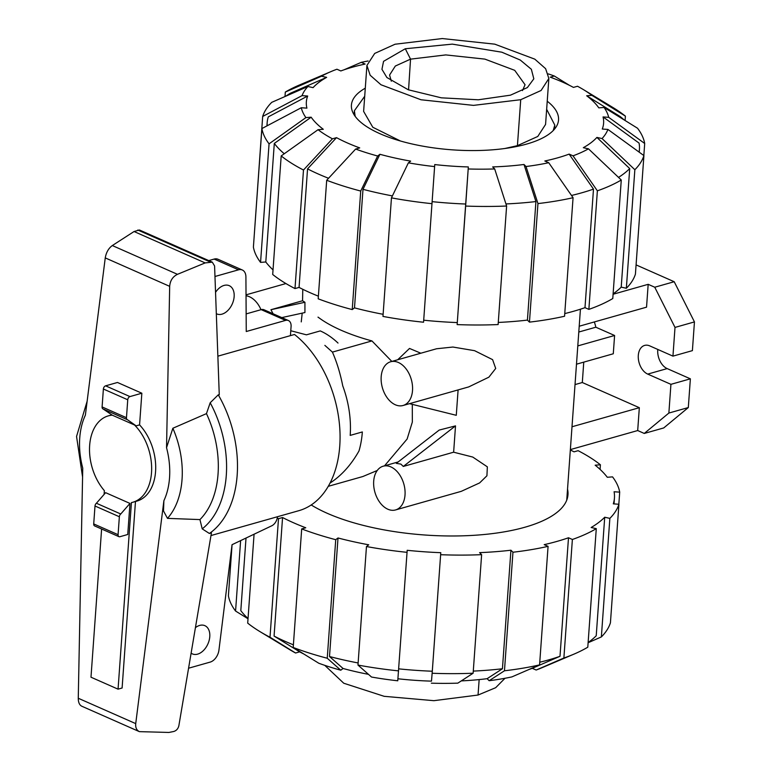 <?xml version="1.0" encoding="UTF-8"?>
<svg xmlns="http://www.w3.org/2000/svg" width="771" height="771" viewBox="0 0 771 771"><rect width="100%" height="100%" fill="white"/><g stroke="black" fill="none" stroke-linecap="round" stroke-linejoin="round"><path stroke-width="1.16" d="M290.773 330.749L306.434 334.826L320.264 330.913A78.575 51.965 74.2 0 1 338.016 343.056M215.543 292.334A15.43 10.158 -66.2 0 1 224.033 285.434A15.43 10.158 -66.2 0 1 229.238 285.675A15.43 10.158 -66.2 0 1 233.546 300.285A15.43 10.158 -66.2 0 1 221.981 314.154A15.43 10.158 -66.2 0 1 216.776 313.913A15.43 10.158 -66.2 0 1 216.323 313.691M195.429 627.642A15.43 10.158 -66.2 0 1 199.67 625.426A15.43 10.158 -66.2 0 1 204.874 625.667A15.43 10.158 -66.2 0 1 209.182 640.277A15.43 10.158 -66.2 0 1 197.607 654.145A15.43 10.158 -66.2 0 1 192.403 653.904A15.43 10.158 -66.2 0 1 191.112 653.153M135.474 501.507L122.107 688.011L118.059 689.158L131.427 502.596A44.901 29.693 -105.8 0 0 132.814 502.258A44.901 29.693 -105.8 0 0 151.646 469.905A44.901 29.693 -105.8 0 0 134.501 424.985L136.139 425.852L139.57 424.888A44.901 29.693 74.2 0 1 155.675 469.539A44.901 29.693 74.2 0 1 136.862 501.111L132.814 502.258M101.608 529.012L90.988 677.208L118.059 689.158M214.974 276.49L238.528 269.821A11.228 7.382 -66.2 0 1 242.316 269.995L217.952 259.239A11.228 7.382 113.8 0 0 214.174 259.066L208.768 260.598M242.316 269.995A11.228 7.382 -66.2 0 1 245.91 276.712L246.257 331.52L285.569 320.399A8.423 5.542 -66.2 0 1 288.402 320.524L264.048 309.778A8.423 5.542 113.8 0 0 261.205 309.643L246.151 313.903M277.444 516.734A8.423 5.542 -66.2 0 1 271.884 525.735L232.042 544.702L218.916 650.29A11.228 7.382 -66.2 0 1 210.155 662.106L188.577 668.216M290.426 335.636L291.081 326.509A8.423 5.542 -66.2 0 0 288.402 320.524M103.208 409.035L112.267 415.164A44.901 29.693 -105.8 0 0 108.364 415.858A44.901 29.693 -105.8 0 0 89.59 446.409A44.901 29.693 -105.8 0 0 104.364 490.655L104.095 494.413M112.267 415.164L134.501 424.985M118.965 536.674A2.805 1.85 -66.2 0 0 119.91 536.712L127.745 534.496L129.971 503.424L105.617 492.669L96.404 503.251A2.805 1.85 113.8 0 0 94.997 505.998L93.715 523.923A2.805 1.85 113.8 0 0 94.611 525.918L118.965 536.674A2.805 1.85 -66.2 0 1 118.079 534.679L119.36 516.753A2.805 1.85 -66.2 0 1 120.758 513.997L129.971 503.424M136.139 425.852L127.514 419.752A2.805 1.85 -66.2 0 1 127.35 419.694A2.805 1.85 -66.2 0 1 126.463 417.699L127.745 399.773A2.805 1.85 -66.2 0 1 129.962 396.583L141.845 393.22L117.481 382.474L105.598 385.837A2.805 1.85 113.8 0 0 103.381 389.018L102.1 406.943A2.805 1.85 113.8 0 0 102.996 408.938A2.805 1.85 113.8 0 0 103.16 408.996L127.196 419.617M210.984 535.546L298.84 510.681A98.216 64.957 -105.8 0 0 340.03 433.88A98.216 64.957 -105.8 0 0 294.503 334.479L217.856 356.173M212.285 262.15L214.589 265.956L219.263 394.781L218.27 394.829L210.194 402.77L206.464 413.622L172.858 428.252L166.536 447.71L169.678 286.34C170.14 280.644 172.743 276.635 177.475 274.322L205.163 262.911L212.285 262.15L139.435 229.989L134.067 231.522L112.315 245.554C108.557 248.301 106.205 252.416 105.251 257.9L85.379 415.145A65.178 43.099 -105.8 0 0 82.748 468.122L78.266 698.256C78.285 702.362 79.442 705.002 81.736 706.197L139.387 731.64C136.583 730.224 135.359 727.554 135.725 723.622L163.895 500.678L163.5 510.951L167.48 518.372L199.949 519.587L202.214 528.867L209.394 533.484L211.447 532.79L178.843 725.829C178.062 728.836 176.337 730.725 173.648 731.515L168.907 732.45L139.387 731.64M141.845 393.22L139.57 424.888M120.758 513.997L96.404 503.251M205.163 262.911L134.067 231.522M167.48 518.372A75.693 50.057 -105.8 0 0 172.858 428.252M199.949 519.587A85.147 56.312 -105.8 0 0 206.464 413.622M324.793 665.363L343.75 683.231L384.18 696.319L433.919 700.685L478.049 695.037L495.657 687.703L504.995 678.278M391.302 81.186L389.586 75.028L395.33 66.036L410.538 59.145L445.763 54.914L484.901 59.116L514.7 70.325L525.061 84.743L522.487 90.583M364.712 96.259L354.39 110.735L355.18 116.373M553.212 130.559L554.802 125.104L546.649 109.299M405.305 48.746L452.307 44.13L501.854 52.206L520.271 60.042L531.364 69.284L533.821 78.835L527.364 87.586L510.469 95.17L478.319 99.787L441.34 97.83L408.273 89.773L386.897 77.514L381.944 69.313L383.553 61.343L405.305 48.746L410.538 59.145L408.563 89.879M504.918 148.485L517.428 145.652L537.792 136.448L545.569 124.439L548.856 78.488L541.078 90.486L520.724 99.7L473.5 105.376L421.014 99.767L380.98 84.762L370.167 75.24L366.919 65.439L374.696 53.43L395.06 44.226L442.275 38.55L494.77 44.159L534.804 59.155L545.617 68.677L548.856 78.488M366.919 65.439L363.623 111.4L372.798 127.254L400.428 140.997M311.214 504.966A140.033 50.443 4.1 0 0 327.241 513.293A140.033 50.443 4.1 0 0 478.589 534.987A140.033 50.443 4.1 0 0 567.976 494.693A140.033 50.443 4.1 0 0 567.533 489.122M368.461 674.336A149.015 53.681 4.1 0 1 343.066 668.486L329.506 656.516L338.006 537.975A186.611 67.222 4.1 0 0 368.74 544.798L366.466 546.523L357.975 665.065L371.516 677.034A154.624 55.695 4.1 0 0 397.759 680.793L407.194 550.301A186.611 67.222 4.1 0 0 440.781 552.682L432.155 673.256A192.23 69.245 4.1 0 0 473.134 673.218L481.624 554.667L479.601 552.643A186.611 67.222 4.1 0 0 510.932 550.215L512.956 552.229L504.465 670.78L489.161 680.706A154.624 55.695 4.1 0 0 511.857 676.909L539.575 664.901L548.075 546.35L544.191 544.644A186.611 67.222 4.1 0 0 568.497 537.763L572.381 539.478L563.88 658.02A192.23 69.245 4.1 0 0 573.836 654.184A192.23 69.245 4.1 0 0 587.791 647.197L596.282 528.646L591.145 527.509A186.611 67.222 4.1 0 0 604.715 517.235L609.861 518.372L601.361 636.923A192.23 69.245 4.1 0 0 610.43 622.795L618.92 504.253L613.302 503.858A186.611 67.222 4.1 0 0 614.439 498.027A186.611 67.222 4.1 0 0 614.082 491.753L619.701 492.149A192.23 69.245 4.1 0 0 612.54 476.873L607.297 477.278A186.611 67.222 4.1 0 0 595.164 465.192L600.407 464.778A192.23 69.245 4.1 0 0 578.115 450.688L574.048 451.835A186.611 67.222 4.1 0 0 570.338 449.975M303.678 653.933A149.015 53.681 4.1 0 1 299.659 651.852L274.071 636.075A186.611 67.222 4.1 0 0 285.116 641.347A186.611 67.222 4.1 0 0 293.394 644.816M274.071 636.075L282.562 517.534A186.611 67.222 4.1 0 0 293.616 522.805A186.611 67.222 4.1 0 0 305.759 527.769L301.692 528.925A192.23 69.245 4.1 0 0 335.732 539.69L338.006 537.975M329.506 656.516A186.611 67.222 4.1 0 0 358.12 662.954M246.016 538.052L240.812 610.632A186.611 67.222 4.1 0 0 248.031 618.525M398.713 668.852A186.611 67.222 4.1 0 0 432.29 671.223L431.481 681.14A149.015 53.681 4.1 0 1 397.923 678.769M473.278 671.098A186.611 67.222 4.1 0 0 502.432 668.756L487.127 678.682A149.015 53.681 4.1 0 1 461.299 680.899M539.767 662.231A186.611 67.222 4.1 0 0 559.997 656.304L532.279 668.312A149.015 53.681 4.1 0 1 529.07 669.459M588.119 642.532A186.611 67.222 4.1 0 0 596.224 635.776L604.715 517.235M440.781 552.682L432.29 671.223M510.932 550.215L502.432 668.756M568.497 537.763L559.997 656.304M343.066 668.486L340.782 670.211L327.241 658.241L335.732 539.69M301.692 528.925L293.202 647.467A192.23 69.245 4.1 0 0 327.241 658.241M293.202 647.467L318.789 663.243A154.624 55.695 4.1 0 0 340.782 670.211M357.975 665.065A192.23 69.245 4.1 0 0 398.568 670.876M366.466 546.523A192.23 69.245 4.1 0 0 407.059 552.335M432.155 673.256L431.481 681.14M440.655 554.706A192.23 69.245 4.1 0 0 481.624 554.667M431.346 683.173A154.624 55.695 4.1 0 0 457.829 683.145L473.134 673.218M512.956 552.229A192.23 69.245 4.1 0 0 548.075 546.35M504.465 670.78A192.23 69.245 4.1 0 0 539.575 664.901M489.161 680.706L487.127 678.682M563.88 658.02L536.163 670.028L532.279 668.312M536.163 670.028A154.624 55.695 4.1 0 0 542.023 667.715L573.836 654.184M572.381 539.478A192.23 69.245 4.1 0 0 596.282 528.646M601.361 636.923L588.109 642.735M609.861 518.372A192.23 69.245 4.1 0 0 618.92 504.253M619.701 492.149L618.834 504.244M600.407 464.778L600.079 469.394M229.266 583.724L231.898 545.878M232.071 544.692L228.409 595.761A192.23 69.245 4.1 0 0 235.569 611.037L240.619 540.625M248.011 618.766L235.569 611.037M254.073 534.216L247.703 623.132A192.23 69.245 4.1 0 0 260.087 631.69A192.23 69.245 4.1 0 0 270.004 637.222L278.495 518.681L282.562 517.534M277.252 518.035A192.23 69.245 4.1 0 0 278.495 518.681M260.087 631.69L289.645 649.625A154.624 55.695 4.1 0 0 295.582 653.008L270.004 637.222M299.659 651.852L295.582 653.008M548.316 73.9A154.624 55.695 -175.9 0 1 554.32 76.011L550.243 77.167A149.015 53.681 -175.9 0 1 562.531 82.092A149.015 53.681 -175.9 0 1 573.441 87.402L577.518 86.256A154.624 55.695 -175.9 0 1 583.464 89.638A154.624 55.695 -175.9 0 1 591.926 95.363L625.397 116.132L625.088 120.498M328.542 178.265A186.611 67.222 -175.9 0 1 318.606 174.15A186.611 67.222 -175.9 0 1 307.552 168.878L336.522 137.652A149.015 53.681 -175.9 0 0 347.432 142.972A149.015 53.681 -175.9 0 0 359.72 147.897L355.643 149.054L326.692 180.269L318.192 298.811A192.23 69.245 -175.9 0 0 352.231 309.585L360.722 191.044L377.645 156.012L379.92 154.287L362.996 189.319A186.611 67.222 -175.9 0 0 392.41 195.901M318.384 296.16A186.611 67.222 -175.9 0 1 310.106 292.701A186.611 67.222 -175.9 0 1 299.061 287.419L307.552 168.878M547.227 101.223A103.834 37.403 -175.9 0 1 558.541 119.958A103.834 37.403 -175.9 0 1 492.264 149.834A103.834 37.403 -175.9 0 1 380.045 133.74A103.834 37.403 -175.9 0 1 351.412 105.107A103.834 37.403 -175.9 0 1 365.29 88.183M284.258 153.747A186.611 67.222 -175.9 0 1 274.303 143.435L311.156 117.202A149.015 53.681 -175.9 0 0 323.29 129.287L318.038 129.701L281.193 155.935L272.693 274.476A192.23 69.245 -175.9 0 0 294.994 288.576L303.485 170.025A192.23 69.245 -175.9 0 1 281.193 155.935M408.379 162.845L391.456 197.868L382.965 316.418A192.23 69.245 -175.9 0 0 423.558 322.22L434.613 166.594A154.624 55.695 -175.9 0 1 408.379 162.845L410.654 161.12A149.015 53.681 -175.9 0 1 379.92 154.287M267.132 125.798A186.611 67.222 -175.9 0 1 267.161 122.685A186.611 67.222 -175.9 0 1 268.298 116.864L307.687 96.028A149.015 53.681 -175.9 0 0 306.906 108.133L301.268 107.738L261.899 128.564L253.399 247.115A192.23 69.245 -175.9 0 0 260.559 262.381L269.06 143.84L305.904 117.606L311.156 117.202M434.613 166.594L434.748 164.57A149.015 53.681 -175.9 0 0 468.334 166.941L465.78 204.026A186.611 67.222 -175.9 0 1 432.194 201.655M285.742 96.202A186.611 67.222 -175.9 0 1 290.455 93.204L326.644 77.37A149.015 53.681 -175.9 0 0 313.065 87.643L307.908 86.497L271.739 102.341A192.23 69.245 -175.9 0 0 262.68 116.46L302.049 95.633L307.687 96.028M468.334 166.941L457.145 324.601A192.23 69.245 -175.9 0 0 498.124 324.562L506.614 206.021L494.693 168.945L492.659 166.921A149.015 53.681 -175.9 0 0 523.991 164.483L535.922 201.559A186.611 67.222 -175.9 0 1 505.949 203.939M285 96.529L285.318 92.067L321.488 76.223A154.624 55.695 -175.9 0 1 331.077 71.549A154.624 55.695 -175.9 0 1 336.937 69.226L340.83 70.951A149.015 53.681 -175.9 0 1 365.136 64.07L361.242 62.355A154.624 55.695 -175.9 0 1 368.114 60.986M548.721 162.71A154.624 55.695 -175.9 0 1 526.024 166.517L537.956 203.583L529.455 322.124A192.23 69.245 -175.9 0 0 564.565 316.245L573.065 197.704L548.721 162.71L544.827 160.994A149.015 53.681 -175.9 0 0 569.133 154.113L593.487 189.107A186.611 67.222 -175.9 0 1 571.504 195.458M569.133 154.113L573.026 155.829L597.371 190.822L588.871 309.373A192.23 69.245 -175.9 0 0 612.781 298.541L621.272 180L588.475 148.832L583.319 147.695A149.015 53.681 -175.9 0 0 596.899 137.421L629.714 168.579A186.611 67.222 -175.9 0 1 618.535 177.388M607.914 129.432A154.624 55.695 -175.9 0 1 602.055 138.558L634.851 169.726L626.351 288.267A192.23 69.245 -175.9 0 0 635.42 274.148L643.91 155.597L607.914 129.432L602.276 129.036A149.015 53.681 -175.9 0 0 603.057 116.932L639.072 143.098A186.611 67.222 -175.9 0 1 639.429 149.372A186.611 67.222 -175.9 0 1 639.082 152.089M604.059 107.458A154.624 55.695 -175.9 0 1 608.695 117.327L644.701 143.493A192.23 69.245 -175.9 0 0 637.53 128.227L604.059 107.458L598.807 107.863A149.015 53.681 -175.9 0 0 586.673 95.768L620.154 116.537A186.611 67.222 -175.9 0 1 624.202 119.948M273.021 269.869A186.611 67.222 -175.9 0 1 265.802 261.976L274.303 143.435M383.11 314.298A186.611 67.222 -175.9 0 1 354.496 307.87L362.996 189.319M465.78 204.026L457.28 322.577A186.611 67.222 -175.9 0 1 423.703 320.196M535.922 201.559L527.422 320.1A186.611 67.222 -175.9 0 1 498.268 322.442M593.487 189.107L584.987 307.658A186.611 67.222 -175.9 0 1 564.758 313.585M629.714 168.579L621.214 287.13A186.611 67.222 -175.9 0 1 613.109 293.876M303.485 170.025L332.446 138.809A154.624 55.695 -175.9 0 1 318.038 129.701M332.446 138.809L336.522 137.652M299.061 287.419L294.994 288.576M265.802 261.976L260.559 262.381M269.06 143.84A192.23 69.245 -175.9 0 1 261.899 128.564M305.904 117.606A154.624 55.695 -175.9 0 1 301.268 107.738M254.266 235.01L262.68 116.46M302.049 95.633A154.624 55.695 -175.9 0 1 307.908 86.497M285.318 92.067A192.23 69.245 -175.9 0 1 299.264 85.08L331.077 71.549M321.488 76.223L326.644 77.37M344.03 69.804L361.242 62.355M554.32 76.011L569.422 85.321M644.701 143.493L643.833 155.54M603.057 116.932L608.695 117.327M643.91 155.597A192.23 69.245 -175.9 0 1 634.851 169.726M626.351 288.267L621.214 287.13M596.899 137.421L602.055 138.558M588.871 309.373L584.987 307.658M621.272 180A192.23 69.245 -175.9 0 1 597.371 190.822M588.475 148.832A154.624 55.695 -175.9 0 1 573.026 155.829M573.065 197.704A192.23 69.245 -175.9 0 1 537.956 203.583M529.455 322.124L527.422 320.1M523.991 164.483L526.024 166.517M457.145 324.601L457.28 322.577M506.614 206.021A192.23 69.245 -175.9 0 1 465.645 206.059M494.693 168.945A154.624 55.695 -175.9 0 1 468.209 168.974M432.059 203.679A192.23 69.245 -175.9 0 1 391.456 197.868M354.496 307.87L352.231 309.585M360.722 191.044A192.23 69.245 -175.9 0 1 326.692 180.269M377.645 156.012A154.624 55.695 -175.9 0 1 355.643 149.054M586.673 95.768L591.926 95.363M583.464 89.638L613.022 107.564A192.23 69.245 -175.9 0 1 625.397 116.132M301.249 321.892L302.203 313.142M273.088 313.768L270.939 309.711L302.569 300.757L302.772 289.289M260.993 309.701A22.735 15.034 -105.8 0 0 249.505 296.768A22.735 15.034 -105.8 0 0 246.036 295.765M403.04 405.498L468.758 386.897L488.872 377.173L495.705 368.461L492.592 359.643L474.579 350.68L452.905 347.037L436.579 348.762L390.656 361.753A22.735 15.034 -105.8 0 0 381.298 382.175A22.735 15.034 -105.8 0 0 395.33 404.775A22.735 15.034 -105.8 0 0 403.04 405.498A22.735 15.034 -105.8 0 0 412.398 385.076A22.735 15.034 -105.8 0 0 398.366 362.476A22.735 15.034 -105.8 0 0 390.656 361.753M403.3 466.445L400.862 464.094L396.333 463.371L439.21 430.073L455.516 425.881L453.637 452.201L403.3 466.445L455.516 425.881M390.878 466.918A22.735 15.034 -105.8 0 0 383.168 466.204A22.735 15.034 -105.8 0 0 373.81 486.617A22.735 15.034 -105.8 0 0 387.842 509.217A22.735 15.034 -105.8 0 0 395.552 509.939A22.735 15.034 -105.8 0 0 404.91 489.527A22.735 15.034 -105.8 0 0 390.878 466.918M420.841 353.214L409.517 348.444L397.711 359.758M409.517 403.667L456.278 415.309L458.099 389.914M395.552 509.939L461.27 491.339L479.629 482.916L486.925 475.784L487.349 466.84L472.758 457.058L453.637 452.201M391.822 361.426L371.95 340.927A139.185 50.134 -175.9 0 1 340.955 330.171A139.185 50.134 -175.9 0 1 318.057 317.132L317.989 317.151M328.263 486.318L362.823 476.536L377.241 470.493M384.546 465.809L407.136 439.017L412.34 422.055L412.292 404.351M281.781 317.604L304.93 312.544L304.93 302.271L302.569 300.757M304.93 302.271L270.939 309.711M371.95 340.927L332.417 352.106C336.811 362.091 340.262 373.357 342.758 385.905A82.786 54.741 74.2 0 1 350.188 435.393L362.341 431.953A82.786 54.741 74.2 0 1 358.987 450.948C351.123 464.923 341.466 475.63 330.046 483.06M613.09 294.252L648.18 284.326L654.752 287.226L675.01 327.415L672.948 356.135L649.751 345.89A15.15 10.023 -105.8 0 0 644.614 345.418A15.15 10.023 -105.8 0 0 638.378 359.026A15.15 10.023 -105.8 0 0 647.727 374.099L670.924 384.334L668.871 413.054L644.267 433.447L637.694 430.546L639.332 407.695L582.307 382.522L575.021 384.584M636.085 264.896L674.201 281.723L654.752 287.226M579.204 326.229L646.541 307.166L648.18 284.326M594.316 321.95A25.26 16.702 74.2 0 1 595.829 327.212L578.79 332.031M577.797 345.909L614.593 335.491L613.282 353.773L576.486 364.191M595.829 327.212L614.593 335.491M324.861 345.369L332.417 352.106M583.763 362.129L582.307 382.522M572.005 426.758L639.332 407.695M570.367 449.599L637.694 430.546M674.201 281.723L694.449 321.912L675.01 327.415M694.449 321.912L692.397 350.632L672.948 356.135M657.779 349.436A15.15 10.023 -105.8 0 0 667.175 368.596L690.373 378.831L670.924 384.334M690.373 378.831L688.31 407.551L668.871 413.054M688.31 407.551L663.715 427.944L644.267 433.447M238.528 269.821L214.174 259.066M285.569 320.399L261.205 309.643M105.598 385.837L129.962 396.583M103.381 389.018L127.745 399.773M102.1 406.943L126.463 417.699M118.079 534.679L93.715 523.923M119.36 516.753L94.997 505.998M210.107 261.928L137.836 230.037M177.475 274.322L112.315 245.554M169.678 286.34L105.251 257.9M135.725 723.622L78.266 698.256M209.394 533.484A98.216 64.957 -105.8 0 0 218.27 394.829M163.895 500.678A65.178 43.099 -105.8 0 0 166.536 447.71M202.214 528.867A92.607 61.237 -105.8 0 0 210.194 402.77M479.157 679.588L478.049 695.037M520.724 99.7L517.428 145.652M667.175 368.596L647.727 374.099M108.364 415.858L111.564 414.952M102.996 408.938L127.35 419.694M87.152 401.171L76.551 436.444L82.574 477.037M354.39 110.735L354.101 114.773M554.513 129.133L554.802 125.104M614.015 503.906L614.439 498.027M267.161 122.685L266.93 125.904M639.429 149.372L639.226 152.195M398.154 461.954L383.168 466.204M580.428 309.19L566.743 500.148M285.925 283.555L246.026 294.85"/></g></svg>
